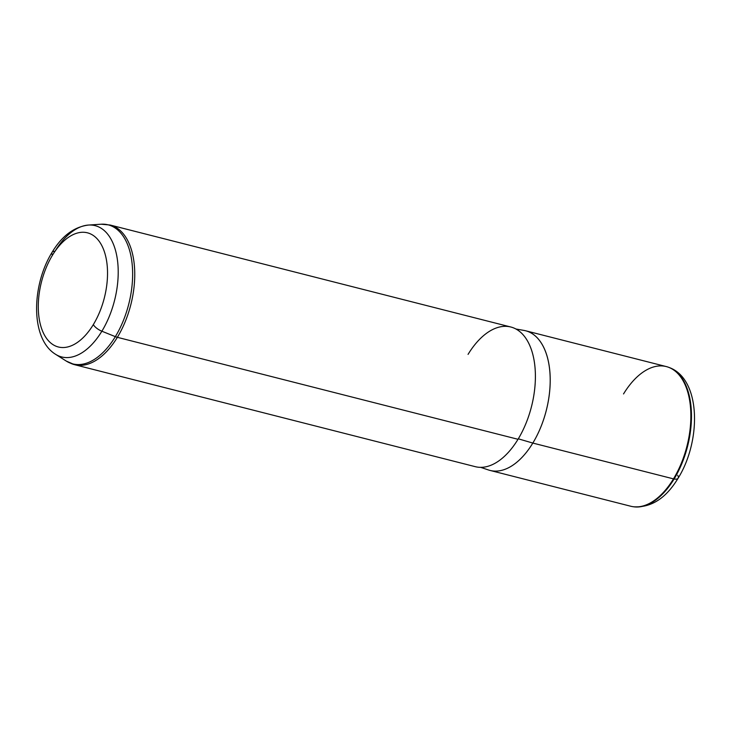 <?xml version="1.0" encoding="UTF-8"?>
<svg xmlns="http://www.w3.org/2000/svg" width="731" height="731" viewBox="0 0 731 731"><rect width="100%" height="100%" fill="white"/><g stroke="black" fill="none" stroke-linecap="round" stroke-linejoin="round"><path stroke-width="1.1" d="M490.072 470.435A72.058 39.666 -75.7 0 0 532.826 443.068L673.479 478.869A72.058 39.666 104.3 0 1 630.734 506.236L490.072 470.435M677.701 475.342A9.147 3.71 31.3 0 1 678.121 478.202A9.147 3.71 -148.7 0 1 674.101 478.988A71.994 39.629 -75.7 0 0 669.093 367.483A71.994 39.629 104.3 0 1 674.101 478.988A9.147 3.71 31.3 0 0 678.121 478.202C666.014 498.277 651.193 507.798 633.64 506.784L632.982 506.684A72.058 39.666 -75.7 0 0 673.479 478.869L532.826 443.068A72.058 39.666 -75.7 0 0 525.616 330.768L666.279 366.569A72.058 39.666 104.3 0 1 673.479 478.869L674.101 478.988A71.994 39.629 104.3 0 1 633.64 506.784A71.994 39.629 -75.7 0 0 674.101 478.988L673.479 478.869A72.058 39.666 -75.7 0 0 668.472 367.254A72.058 39.666 -75.7 0 0 623.534 393.945M515.903 328.996L524.017 330.43A72.058 39.666 104.3 0 1 549.895 372.28A72.058 39.666 104.3 0 1 532.826 443.068L518.306 438.819L532.826 443.068A72.058 39.666 104.3 0 1 488.5 469.978L480.687 467.356M88.46 225.057C74.023 226.875 61.897 235.967 52.075 252.323A9.147 3.71 31.3 0 0 52.486 255.192A58.909 32.429 -75.7 0 0 44.947 335.931A58.909 32.429 -75.7 0 0 93.321 324.619A58.909 32.429 -75.7 0 0 100.869 243.88A58.909 32.429 -75.7 0 0 52.486 255.192A9.147 3.71 -148.7 0 1 52.075 252.323A9.147 3.71 31.3 0 1 54.916 251.382A67.745 37.29 -75.7 0 1 88.46 225.057L101.134 224.216A71.748 39.492 104.3 0 1 131.9 261.862A71.748 39.492 104.3 0 1 115.343 336.653L101.874 331.216A67.745 37.29 104.3 0 1 55.565 354.297A67.745 37.29 -75.7 0 0 101.874 331.216A9.147 3.71 -148.7 0 1 93.321 324.619A58.909 32.429 104.3 0 1 44.947 335.931A58.909 32.429 104.3 0 1 52.486 255.192A58.909 32.429 104.3 0 1 100.869 243.88A58.909 32.429 104.3 0 1 93.321 324.619A9.147 3.71 31.3 0 0 101.874 331.216A67.745 37.29 -75.7 0 0 117.517 260.601A67.745 37.29 -75.7 0 0 88.46 225.057A67.745 37.29 104.3 0 1 117.517 260.601A67.745 37.29 104.3 0 1 101.874 331.216L115.343 336.653A71.748 39.492 -75.7 0 0 131.9 261.862A71.748 39.492 -75.7 0 0 101.134 224.216L110.162 225.029A72.058 39.666 104.3 0 1 117.362 337.32A72.058 39.666 -75.7 0 0 110.162 225.029L510.814 327.004A72.058 39.666 104.3 0 1 518.014 439.294L117.362 337.32A72.058 39.666 104.3 0 1 74.617 364.696A72.058 39.666 104.3 0 1 70.441 363.17A72.058 39.666 -75.7 0 0 74.617 364.696A72.058 39.666 -75.7 0 0 117.362 337.32L518.014 439.294A72.058 39.666 -75.7 0 0 527.243 340.536A72.058 39.666 -75.7 0 0 468.059 354.38M518.014 439.294A72.058 39.666 104.3 0 1 475.269 466.67L74.617 364.696L66.293 361.087A71.748 39.492 -75.7 0 0 115.343 336.653A71.748 39.492 104.3 0 1 66.293 361.087L55.565 354.297C30.263 338.818 31.497 285.519 52.075 252.323M117.362 337.32A9.147 3.71 -148.7 0 1 115.343 336.653A9.147 3.71 31.3 0 0 117.362 337.32M678.121 478.202C701.577 440.629 700.974 378.841 669.093 367.483L668.472 367.254"/></g></svg>
